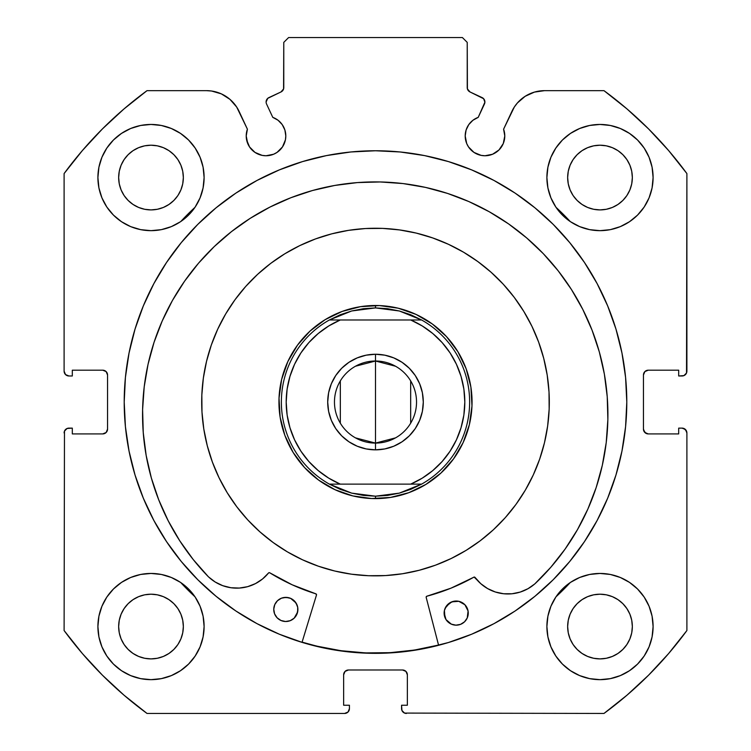 <?xml version="1.0" encoding="UTF-8"?>
<svg xmlns="http://www.w3.org/2000/svg" width="751" height="751" viewBox="0 0 751 751"><rect width="100%" height="100%" fill="white"/><g stroke="black" fill="none" stroke-linecap="round" stroke-linejoin="round"><path stroke-width="1.13" d="M285.427 139.817L285.802 135.959A19.798 19.798 0 0 1 266.004 155.757A19.798 19.798 0 0 1 246.215 135.959L247.717 143.535L249.548 146.952L255.011 152.415L262.146 155.373L266.004 155.757L273.58 154.246L277.006 152.415L282.47 146.952L285.427 139.817L285.802 135.959L284.892 130.007L282.226 124.61L278.058 120.254L272.782 117.363L266.558 104.013A4.825 4.825 0 0 1 266.107 101.967L267.75 98.343L280.987 91.96L283.578 88.928L283.775 42.375L288.6 37.55L462.4 37.55L467.225 42.375L467.422 88.928L470.013 91.96L483.625 98.71L484.893 102.183L478.218 117.363L472.942 120.254L468.774 124.61L466.108 130.007L465.198 135.959A19.798 19.798 0 0 1 478.218 117.363L484.442 104.013A4.825 4.825 0 0 0 482.104 97.592L483.625 98.71M246.215 135.959A19.798 19.798 0 0 1 247.408 129.191L246.215 135.959L246.591 139.817L249.548 146.952M501.452 146.952L503.283 143.535L504.785 135.959A19.798 19.798 0 0 1 484.996 155.757A19.798 19.798 0 0 1 465.198 135.959L466.7 143.535L468.53 146.952L473.994 152.415L481.128 155.373L484.996 155.757L492.562 154.246L498.983 149.956L503.283 143.535L504.785 135.959L503.592 129.191L514.341 107.008L517.43 102.934L525.165 96.297L534.44 92.101L544.531 90.655L603.982 90.655L627.019 108.951L648.601 128.947L668.597 150.529L686.893 173.565L686.527 373.003L683.917 375.613L678.688 375.979L678.688 370.187L648.273 370.187L644.856 371.604L643.447 375.021L643.447 429.093L644.856 432.501L648.273 433.918L678.688 433.918L678.688 428.126L682.068 428.126L685.485 429.534L686.893 432.951L686.893 630.54L668.597 653.577L648.601 675.158L627.019 695.154L603.982 713.45L404.554 713.084L401.935 710.474L401.569 705.245L407.361 705.245L407.361 674.83L405.953 671.413L402.536 669.995L348.464 669.995L345.047 671.413L343.639 674.83L343.639 705.245L349.431 705.245L349.431 708.625L348.013 712.032L344.606 713.45L147.018 713.45L123.981 695.154L102.399 675.158L82.403 653.577L64.107 630.54L64.473 431.102L67.083 428.492L72.312 428.126L72.312 433.918L102.727 433.918L106.144 432.501L107.553 429.093L107.553 375.021L106.144 371.604L102.727 370.187L72.312 370.187L72.312 375.979L68.932 375.979L65.515 374.571L64.107 371.154L64.107 173.565L82.403 150.529L102.399 128.947L123.981 108.951L147.018 90.655L206.469 90.655L211.566 91.021L221.348 93.866L229.937 99.348L236.659 107.008L247.408 129.191L239.137 111.467A36.048 36.048 0 0 0 206.469 90.655L147.018 90.655A386.23 386.23 0 0 0 64.107 173.565L82.403 150.529L102.399 128.947L123.981 108.951M124.206 402.057A251.294 251.294 0 0 1 375.5 150.763A251.294 251.294 0 0 1 626.794 402.057L625.583 377.424L621.959 353.026L615.97 329.107L607.662 305.892L597.12 283.596L584.438 262.446L569.746 242.639L553.187 224.361L534.919 207.802L515.111 193.11L493.961 180.437L471.666 169.895L448.45 161.587L424.522 155.588L400.133 151.974L375.5 150.763L350.867 151.974L326.478 155.588L302.55 161.587L279.334 169.895L257.039 180.437L235.889 193.11L216.081 207.802L197.813 224.361L181.254 242.639L166.562 262.446L153.88 283.596L143.338 305.892L135.03 329.107L129.041 353.026L125.417 377.424L124.206 402.057L125.417 426.681L129.041 451.079L135.03 474.998L143.338 498.213L153.88 520.509L166.562 541.659L181.254 561.466L197.813 579.744L216.081 596.303L235.889 610.995L257.039 623.668L279.334 634.22L302.55 642.518L326.478 648.517L350.867 652.131L375.5 653.342L400.133 652.131L424.522 648.517L448.45 642.518L471.666 634.22L493.961 623.668L515.111 610.995L534.919 596.303L553.187 579.744L569.746 561.466L584.438 541.659L597.12 520.509L607.662 498.213L615.97 474.998L621.959 451.079L625.583 426.681L626.794 402.057A251.294 251.294 0 0 1 375.5 653.342A251.294 251.294 0 0 1 124.206 402.057M626.794 401.945A251.294 251.294 0 0 0 597.223 283.784M597.017 283.409A251.294 251.294 0 0 0 584.485 262.503M584.4 262.39A251.294 251.294 0 0 0 400.302 151.993M399.964 151.955A251.294 251.294 0 0 0 351.036 151.955M350.698 151.993A251.294 251.294 0 0 0 166.6 262.39M166.515 262.503A251.294 251.294 0 0 0 153.983 283.409M153.777 283.784A251.294 251.294 0 0 0 124.206 401.945M653.098 626.55A53.105 53.105 0 0 1 599.993 679.655A53.105 53.105 0 0 1 546.888 626.55L547.911 636.914L550.934 646.874L555.843 656.055L562.443 664.1L570.488 670.709L579.669 675.609L589.638 678.632L599.993 679.655L610.356 678.632L620.317 675.609L629.498 670.709L637.543 664.1L644.151 656.055L649.061 646.874L652.084 636.914L653.098 626.55L652.084 616.186L649.061 606.226L644.151 597.045L637.543 589L629.498 582.391L620.317 577.481L610.356 574.459L599.993 573.445L589.638 574.459L579.669 577.481L570.488 582.391L562.443 589L555.843 597.045L550.934 606.226L547.911 616.186L546.888 626.55A53.105 53.105 0 0 1 599.993 573.445A53.105 53.105 0 0 1 653.098 626.55M204.112 626.55A53.105 53.105 0 0 1 151.007 679.655A53.105 53.105 0 0 1 97.902 626.55L98.916 636.914L101.939 646.874L106.849 656.055L113.457 664.1L121.502 670.709L130.683 675.609L140.644 678.632L151.007 679.655L161.362 678.632L171.331 675.609L180.512 670.709L188.557 664.1L195.157 656.055L200.066 646.874L203.089 636.914L204.112 626.55L203.089 616.186L200.066 606.226L195.157 597.045L188.557 589L180.512 582.391L171.331 577.481L161.362 574.459L151.007 573.445L140.644 574.459L130.683 577.481L121.502 582.391L113.457 589L106.849 597.045L101.939 606.226L98.916 616.186L97.902 626.55A53.105 53.105 0 0 1 151.007 573.445A53.105 53.105 0 0 1 204.112 626.55M653.098 177.555A53.105 53.105 0 0 1 599.993 230.66A53.105 53.105 0 0 1 546.888 177.555L547.911 187.919L550.934 197.879L555.843 207.06L562.443 215.105L570.488 221.714L579.669 226.624L589.638 229.646L599.993 230.66L610.356 229.646L620.317 226.624L629.498 221.714L637.543 215.105L644.151 207.06L649.061 197.879L652.084 187.919L653.098 177.555L652.084 167.201L649.061 157.231L644.151 148.05L637.543 140.005L629.498 133.406L620.317 128.496L610.356 125.473L599.993 124.45L589.638 125.473L579.669 128.496L570.488 133.406L562.443 140.005L555.843 148.05L550.934 157.231L547.911 167.201L546.888 177.555A53.105 53.105 0 0 1 599.993 124.45A53.105 53.105 0 0 1 653.098 177.555M204.112 177.555A53.105 53.105 0 0 1 151.007 230.66A53.105 53.105 0 0 1 97.902 177.555L98.916 187.919L101.939 197.879L106.849 207.06L113.457 215.105L121.502 221.714L130.683 226.624L140.644 229.646L151.007 230.66L161.362 229.646L171.331 226.624L180.512 221.714L188.557 215.105L195.157 207.06L200.066 197.879L203.089 187.919L204.112 177.555L203.089 167.201L200.066 157.231L195.157 148.05L188.557 140.005L180.512 133.406L171.331 128.496L161.362 125.473L151.007 124.45L140.644 125.473L130.683 128.496L121.502 133.406L113.457 140.005L106.849 148.05L101.939 157.231L98.916 167.201L97.902 177.555A53.105 53.105 0 0 1 151.007 124.45A53.105 53.105 0 0 1 204.112 177.555M182.728 183.873L183.347 177.555A32.349 32.349 0 0 1 151.007 209.904A32.349 32.349 0 0 1 118.658 177.555A32.349 32.349 0 0 1 151.007 145.215A32.349 32.349 0 0 1 183.347 177.555L182.728 183.873L180.888 189.937L177.903 195.532L173.875 200.433L168.975 204.45L163.38 207.445L157.316 209.285L151.007 209.904L144.69 209.285L138.625 207.445L133.03 204.45L128.13 200.433L124.112 195.532L121.118 189.937L119.278 183.873L118.658 177.555L119.278 171.247L121.118 165.182L124.112 159.588L128.13 154.687L133.03 150.66L138.625 147.675L144.69 145.835L151.007 145.215L157.316 145.835L163.38 147.675L168.975 150.66L173.875 154.687L177.903 159.588L180.888 165.182L182.728 171.247L183.347 177.555L182.728 171.247M631.722 183.873L632.342 177.555A32.349 32.349 0 0 1 599.993 209.904A32.349 32.349 0 0 1 567.653 177.555A32.349 32.349 0 0 1 599.993 145.215A32.349 32.349 0 0 1 632.342 177.555L631.722 183.873L629.882 189.937L626.888 195.532L622.87 200.433L617.97 204.45L612.375 207.445L606.31 209.285L599.993 209.904L593.684 209.285L587.62 207.445L582.025 204.45L577.125 200.433L573.097 195.532L570.112 189.937L568.272 183.873L567.653 177.555L568.272 171.247L570.112 165.182L573.097 159.588L577.125 154.687L582.025 150.66L587.62 147.675L593.684 145.835L599.993 145.215L606.31 145.835L612.375 147.675L617.97 150.66L622.87 154.687L626.888 159.588L629.882 165.182L631.722 171.247L632.342 177.555L631.722 171.247M182.728 632.858L183.347 626.55A32.349 32.349 0 0 1 151.007 658.899A32.349 32.349 0 0 1 118.658 626.55A32.349 32.349 0 0 1 151.007 594.201A32.349 32.349 0 0 1 183.347 626.55L182.728 632.858L180.888 638.923L177.903 644.518L173.875 649.418L168.975 653.445L163.38 656.43L157.316 658.27L151.007 658.899L144.69 658.27L138.625 656.43L133.03 653.445L128.13 649.418L124.112 644.518L121.118 638.923L119.278 632.858L118.658 626.55L119.278 620.242L121.118 614.168L124.112 608.582L128.13 603.673L133.03 599.655L138.625 596.66L144.69 594.82L151.007 594.201L157.316 594.82L163.38 596.66L168.975 599.655L173.875 603.673L177.903 608.582L180.888 614.168L182.728 620.242L183.347 626.55L182.728 620.242M631.722 632.858L632.342 626.55A32.349 32.349 0 0 1 599.993 658.899A32.349 32.349 0 0 1 567.653 626.55A32.349 32.349 0 0 1 599.993 594.201A32.349 32.349 0 0 1 632.342 626.55L631.722 632.858L629.882 638.923L626.888 644.518L622.87 649.418L617.97 653.445L612.375 656.43L606.31 658.27L599.993 658.899L593.684 658.27L587.62 656.43L582.025 653.445L577.125 649.418L573.097 644.518L570.112 638.923L568.272 632.858L567.653 626.55L568.272 620.242L570.112 614.168L573.097 608.582L577.125 603.673L582.025 599.655L587.62 596.66L593.684 594.82L599.993 594.201L606.31 594.82L612.375 596.66L617.97 599.655L622.87 603.673L626.888 608.582L629.882 614.168L631.722 620.242L632.342 626.55L631.722 620.242M278.058 120.254L282.226 124.61L284.892 130.007L285.802 135.959A19.798 19.798 0 0 0 272.782 117.363L266.558 104.013A4.825 4.825 0 0 1 268.896 97.592L280.987 91.96A4.825 4.825 0 0 0 283.775 87.585L283.775 42.375L288.6 37.55L462.4 37.55L467.225 42.375L467.225 87.585A4.825 4.825 0 0 0 470.013 91.96L482.104 97.592M123.981 695.154L102.399 675.158L82.403 653.577M343.639 674.83A4.825 4.825 0 0 1 348.464 669.995L345.047 671.413L343.639 674.83L343.639 705.245L349.431 705.245L349.431 708.625A4.825 4.825 0 0 1 344.606 713.45L147.018 713.45A386.23 386.23 0 0 1 64.107 630.54L64.473 431.102M107.186 430.933L107.553 429.093A4.825 4.825 0 0 1 102.727 433.918L104.577 433.552M104.577 370.553L102.727 370.187A4.825 4.825 0 0 1 107.553 375.021L107.186 373.172M67.083 375.613L65.515 374.571M283.578 88.928L283.775 87.585M484.602 100.315L484.893 102.183M472.942 120.254L468.774 124.61L466.108 130.007M488.854 155.373L492.562 154.246M643.814 373.172L643.447 375.021A4.825 4.825 0 0 1 648.273 370.187L678.688 370.187L678.688 375.979L682.068 375.979A4.825 4.825 0 0 0 686.893 371.154L686.893 173.565A386.23 386.23 0 0 0 603.982 90.655L544.531 90.655A36.048 36.048 0 0 0 511.863 111.467L503.592 129.191A19.798 19.798 0 0 1 504.785 135.959L504.484 132.523M517.43 102.934L521.063 99.348M525.165 96.297L534.44 92.101M627.019 108.951L648.601 128.947M685.485 374.571L683.917 375.613M643.814 430.933L646.423 433.552L648.273 433.918A4.825 4.825 0 0 1 643.447 429.093L643.447 375.021M683.917 428.492L686.527 431.102M668.597 653.577L648.601 675.158L627.019 695.154M648.273 433.918L678.688 433.918L678.688 428.126L682.068 428.126A4.825 4.825 0 0 1 686.893 432.951L686.893 630.54A386.23 386.23 0 0 1 603.982 713.45L404.554 713.084M407.361 674.83L405.953 671.413L402.536 669.995A4.825 4.825 0 0 1 407.361 674.83L407.361 705.245L401.569 705.245L401.569 708.625A4.825 4.825 0 0 0 406.394 713.45M140.644 229.646L151.007 230.66L161.362 229.646M589.638 229.646L599.993 230.66L610.356 229.646M637.543 215.105L644.151 207.06L649.061 197.879M643.053 595.459L637.543 589M64.107 173.565L64.107 371.154A4.825 4.825 0 0 0 68.932 375.979L72.312 375.979L72.312 370.187L102.727 370.187M171.331 128.496L168.731 127.492M106.849 207.06L113.457 215.105M620.317 128.496L617.763 127.51M200.066 606.226L195.157 597.045M180.512 582.391L171.331 577.481M629.498 582.391L626.813 580.711M629.498 670.709L637.543 664.1M173.875 154.687L168.975 150.66M157.316 145.835L151.007 145.215L144.69 145.835M128.13 154.687L124.112 159.588M119.278 171.247L118.658 177.555L119.278 183.873M128.13 200.433L133.03 204.45M144.69 209.285L151.007 209.904L157.316 209.285M173.875 200.433L177.903 195.532M622.87 154.687L617.97 150.66M606.31 145.835L599.993 145.215L593.684 145.835M577.125 154.687L573.097 159.588M568.272 171.247L567.653 177.555L568.272 183.873M577.125 200.433L582.025 204.45M593.684 209.285L599.993 209.904L606.31 209.285M622.87 200.433L626.888 195.532M121.502 670.709L113.457 664.1M173.875 603.673L168.975 599.655M157.316 594.82L151.007 594.201L144.69 594.82M128.13 603.673L124.112 608.582M119.278 620.242L118.658 626.55L119.278 632.858M128.13 649.418L133.03 653.445M144.69 658.27L151.007 658.899L157.316 658.27M173.875 649.418L177.903 644.518M622.87 603.673L617.97 599.655M606.31 594.82L599.993 594.201L593.684 594.82M577.125 603.673L573.097 608.582M568.272 620.242L567.653 626.55L568.272 632.858M577.125 649.418L582.025 653.445M593.684 658.27L599.993 658.899L606.31 658.27M622.87 649.418L626.888 644.518M107.553 375.021L107.553 429.093M102.727 433.918L72.312 433.918L72.312 428.126L68.932 428.126A4.825 4.825 0 0 0 64.107 432.951M348.464 669.995L402.536 669.995M124.206 402.16A251.294 251.294 0 0 0 125.398 426.493M125.436 426.868A251.294 251.294 0 0 0 153.824 520.396M153.946 520.621A251.294 251.294 0 0 0 181.198 561.41M181.301 561.532A251.294 251.294 0 0 0 197.766 579.697M197.851 579.781A251.294 251.294 0 0 0 279.165 634.144M279.503 634.285A251.294 251.294 0 0 0 471.497 634.285M471.835 634.144A251.294 251.294 0 0 0 553.149 579.781M553.234 579.697A251.294 251.294 0 0 0 569.699 561.532M569.802 561.41A251.294 251.294 0 0 0 597.054 520.621M597.176 520.396A251.294 251.294 0 0 0 625.564 426.868M625.602 426.493A251.294 251.294 0 0 0 626.794 402.16M257.039 180.437L235.889 193.11M216.081 596.303L235.889 610.995M257.039 623.668L279.334 634.22M471.666 634.22L493.961 623.668M515.111 610.995L534.919 596.303M461.724 445.503L462.447 444.048M332.045 488.281L333.51 489.004M289.276 358.602L288.553 360.058M418.955 315.824L417.49 315.101M279.823 389.037L279.1 396.528M279.119 407.953L279.879 415.444M282.123 426.643L284.329 433.843M288.713 444.385L291.463 449.605M291.501 449.671L292.28 451.022M298.645 460.504L302.334 465.057M302.381 465.122L303.432 466.315M311.524 474.369L316.002 478.105M344.071 493.351L351.28 495.519M362.48 497.725L369.98 498.448M381.395 498.429L388.887 497.678M400.095 495.425L407.286 493.229M417.828 488.835L423.057 486.085M423.113 486.057L424.465 485.277M433.947 478.913L438.5 475.223M438.565 475.167L439.757 474.125M447.821 466.033L451.548 461.546M466.803 433.487L468.971 426.277M471.177 415.068L471.9 407.577M471.881 396.152L471.121 388.661M468.877 377.462L466.671 370.262M462.287 359.72L459.537 354.5M459.499 354.434L458.72 353.083M452.355 343.601L448.666 339.048M448.619 338.992L447.568 337.79M439.476 329.736L434.998 326.009M406.929 310.754L399.72 308.586M388.52 306.38L381.02 305.657M369.605 305.676L362.113 306.427M350.905 308.68L343.714 310.876M333.172 315.27L327.943 318.02M327.887 318.058L326.535 318.837M317.053 325.192L312.5 328.882M312.435 328.938L311.243 329.989M303.179 338.072L299.452 342.559M284.197 370.618L282.029 377.828M355.476 366.235L375.5 361.015A41.033 41.033 0 0 0 334.467 402.057A41.033 41.033 0 0 0 375.5 443.09L375.5 449.849A47.792 47.792 0 0 1 327.708 402.057A47.792 47.792 0 0 1 375.5 354.256L375.5 443.09A41.033 41.033 0 0 1 334.467 402.057A41.033 41.033 0 0 1 375.5 361.015L395.524 366.235M395.524 437.871L375.5 443.09L355.476 437.871M340.325 423.179L340.325 380.926M375.5 305.497L375.5 307.91L375.5 305.497A96.56 96.56 0 0 1 472.06 402.057A96.56 96.56 0 0 1 375.5 498.608A96.56 96.56 0 0 0 472.06 402.057A96.56 96.56 0 0 0 375.5 305.497A96.56 96.56 0 0 0 278.94 402.057A96.56 96.56 0 0 0 375.5 498.608A96.56 96.56 0 0 1 278.94 402.057A96.56 96.56 0 0 1 375.5 305.497M363.484 495.425L351.665 493.125L340.231 489.342L329.379 484.123L421.621 484.123L410.769 489.342L399.335 493.125L387.516 495.425L375.5 496.195L375.5 498.608L375.5 496.195L351.665 493.125L329.379 484.123A94.147 94.147 0 0 1 329.379 319.982L351.665 310.98L375.5 307.91L399.335 310.98L421.621 319.982A94.147 94.147 0 0 1 421.621 484.123L399.335 493.125L375.5 496.195L363.512 495.425M375.434 305.497L367.971 305.788L375.434 305.497M358.574 306.99L349.346 309.102L358.574 306.99M338.551 312.848L331.717 315.993M323.484 320.705L321.86 321.766M308.614 332.411L307.253 333.744L308.614 332.411M307.225 333.773L302.109 339.302M296.316 346.802L291.285 354.829M287.051 363.315L286.291 365.099M281.193 381.311L280.799 383.207L281.193 381.311M280.799 383.226L279.616 390.651L280.799 383.226M278.959 400.105L278.94 401.982L278.959 400.105M278.94 402.123L279.231 409.577L278.94 402.123M280.442 418.974L282.554 428.211L280.442 418.983M286.291 439.006L289.445 445.841M294.148 454.064L295.218 455.697M307.225 470.333L312.745 475.439M320.245 481.241L328.271 486.272M336.758 490.497L338.551 491.257M354.754 496.355L364.104 497.932L354.763 496.355M375.566 498.608L383.029 498.317L375.566 498.608M392.426 497.115L401.654 495.003L392.426 497.115M412.449 491.257L419.283 488.112M427.516 483.4L429.14 482.339M442.386 471.694L443.747 470.361L442.386 471.694M443.775 470.333L448.891 464.803M454.684 457.303L459.715 449.286M463.949 440.79L464.709 439.006M469.807 422.794L471.384 413.454L469.807 422.794M472.041 404L472.06 402.123L472.041 404M470.558 385.132L470.201 383.226L470.558 385.132M468.446 375.904L470.201 383.207L468.446 375.894M464.709 365.099L461.555 358.265M456.852 350.041L455.782 348.408M438.255 328.666L443.813 333.81M430.755 322.864L422.729 317.833M414.242 313.608L412.449 312.848M396.246 307.75L386.896 306.173L396.237 307.75M410.788 314.772A94.147 94.147 0 0 0 410.741 314.753L399.335 310.98L387.488 308.68M300.954 352.867L308.821 342.634M287.126 414.984L286.187 402.057L287.126 389.093L289.952 376.401L294.58 364.254L300.888 352.951M328.703 478.124L318.18 470.548L308.849 461.508L300.926 451.201L294.58 439.851L289.952 427.704L287.135 415.05M450.046 451.248L442.179 461.471M464.813 402.095L463.874 415.021L461.048 427.704L456.43 439.833L450.112 451.154M422.297 325.981L432.82 333.557L442.151 342.606L450.074 352.904L456.42 364.254L461.048 376.401L463.874 389.093L464.813 402.01M357.213 446.207L348.943 441.795L341.705 435.852L348.943 441.795L357.213 446.207L366.178 448.929L375.5 449.849L384.822 448.929L393.787 446.207L402.057 441.795L393.787 446.207M348.943 362.311L357.213 357.898L348.943 362.311L341.705 368.253L335.763 375.5L331.341 383.761L328.619 392.726L327.708 402.057L328.619 411.379L331.341 420.344L335.763 428.605L341.705 435.852M366.178 355.176L375.5 354.256L366.178 355.176L357.213 357.898M393.787 357.898L402.057 362.311L409.295 368.253L402.057 362.311L393.787 357.898L384.822 355.176L375.5 354.256A47.792 47.792 0 0 1 423.292 402.057A47.792 47.792 0 0 1 375.5 449.849L375.5 361.015A41.033 41.033 0 0 1 416.533 402.057A41.033 41.033 0 0 1 375.5 443.09A41.033 41.033 0 0 0 416.533 402.057A41.033 41.033 0 0 0 375.5 361.015L375.5 354.256M422.381 392.726L423.292 402.057L422.381 392.726L419.659 383.761L415.237 375.5L409.295 368.253M387.516 308.68L375.5 307.91L363.484 308.68L351.665 310.98L340.231 314.763L329.379 319.982A94.147 94.147 0 0 0 329.379 484.123L331.022 484.123M308.849 342.606L318.18 333.557L328.731 325.962L340.269 319.982L329.379 319.982L421.621 319.982L410.769 314.763M442.151 461.508L432.82 470.548L422.269 478.143L410.731 484.123L340.269 484.123A89.313 89.313 0 0 1 340.269 319.982L410.731 319.982L422.269 325.962M331.031 484.123L340.269 484.123L328.731 478.143M402.057 441.795L409.295 435.852L415.237 428.605L419.659 420.344L422.381 411.379L423.292 402.057M421.621 319.982L410.731 319.982A89.313 89.313 0 0 1 410.731 484.123L421.621 484.123A94.147 94.147 0 0 0 421.621 319.982M410.675 380.926L410.675 423.179M474.144 577.068L475.064 577.453A0.967 0.967 0 0 0 473.815 577.181L474.144 577.068A0.967 0.967 0 0 0 473.815 577.181A200.836 200.836 0 0 1 426.868 596.21A0.967 0.967 0 0 0 426.183 597.392L438.603 645.287L426.183 597.392A0.967 0.967 0 0 1 426.146 597.129L426.868 596.21L450.947 588.183L474.144 577.068L480.762 583.668L487.606 588.577L495.322 591.985L503.564 593.741L512.004 593.769L520.255 592.06L527.991 588.7L534.89 583.846A232.679 232.679 0 0 0 577.425 529.727M464.55 621.8A12.072 12.072 0 0 0 468.258 613.36A12.072 12.072 0 0 1 455.932 625.161A12.072 12.072 0 0 1 444.123 612.835L446.01 619.584A12.072 12.072 0 0 0 464.531 621.828L467.244 617.951L468.08 610.995L464.907 604.752L458.795 601.316L451.811 601.851L446.301 606.179L444.404 610.488L444.939 617.472M444.123 612.854A12.072 12.072 0 0 0 444.301 615.182M297.612 612.037A12.072 12.072 0 0 0 297.894 609.709A12.072 12.072 0 0 1 285.568 621.509A12.072 12.072 0 0 1 273.758 609.183A12.072 12.072 0 0 0 297.603 612.065M606.235 442.517A232.679 232.679 0 0 0 607.859 419.574A232.679 232.679 0 0 1 534.89 583.846L550.858 567.212L565.099 549.084L577.481 529.624L587.873 509.047L596.181 487.53L602.321 465.301L606.226 442.583L607.859 419.574A232.679 232.679 0 0 0 380.222 181.958A232.679 232.679 0 0 0 142.606 409.586A232.679 232.679 0 0 1 380.222 181.958A232.679 232.679 0 0 1 607.859 419.574L607.23 396.753L604.367 374.101L599.298 351.834L592.06 330.177L582.748 309.328L571.427 289.492L558.228 270.867L543.255 253.622L526.667 237.926L508.624 223.929L489.295 211.773L468.868 201.568L447.54 193.42L425.517 187.403L403.005 183.563L380.222 181.958L357.401 182.587L334.749 185.45L312.482 190.519L290.825 197.748L269.975 207.069L250.139 218.381L231.515 231.59L214.27 246.553L198.574 263.141L184.586 281.184L172.42 300.513L162.225 320.949L154.068 342.278L148.05 364.301L144.211 386.812L142.606 409.586A232.679 232.679 0 0 0 143.244 432.567M577.538 529.53A232.679 232.679 0 0 0 602.293 465.413M602.34 465.188A232.679 232.679 0 0 0 606.217 442.649M570.244 221.545A265.535 265.535 0 0 0 567.23 218.353L570.244 221.545A265.535 265.535 0 0 0 556.003 207.314L567.249 218.372M194.997 207.304L191.834 210.289A265.535 265.535 0 0 0 180.756 221.545A265.535 265.535 0 0 1 194.997 207.314L180.756 221.545L191.815 210.308M180.756 582.56L194.997 596.801A265.535 265.535 0 0 1 180.756 582.56L188.21 590.286A265.535 265.535 0 0 0 188.323 590.399M570.244 582.56A265.535 265.535 0 0 1 556.003 596.801L570.253 582.551L556.003 596.801M316.481 595.036L302.015 642.358L316.481 595.036A0.967 0.967 0 0 0 315.842 593.825L316.481 595.036A0.967 0.967 0 0 0 315.842 593.825A200.836 200.836 0 0 1 269.759 572.797L292.139 584.776L315.842 593.825A200.836 200.836 0 0 1 269.769 572.806M168.28 520.941A232.679 232.679 0 0 0 208.459 576.843A232.679 232.679 0 0 1 142.606 409.586L143.253 432.642L146.173 455.51L151.355 477.983L158.724 499.828L168.224 520.837L179.761 540.804L193.214 559.533L208.459 576.843L215.143 581.978L222.718 585.667L230.895 587.733L239.325 588.061L247.633 586.672L255.49 583.593L262.54 578.983L268.764 572.788L269.759 572.797A0.967 0.967 0 0 0 268.501 573.013L269.093 572.666A0.967 0.967 0 0 0 269.083 572.675M143.253 432.707A232.679 232.679 0 0 0 146.154 455.397M146.192 455.622A232.679 232.679 0 0 0 168.177 520.743M274.772 604.593A12.072 12.072 0 0 0 273.758 609.183L274.575 613.82L277.11 617.791L280.968 620.486L285.568 621.509L290.205 620.683L294.176 618.157L297.612 612.046L297.706 607.343L296.007 602.95L290.684 598.387L286.084 597.374L281.447 598.19L277.476 600.725L274.772 604.583L273.758 609.183L274.575 613.82M447.474 621.443L446.01 619.584L451.332 624.147L455.932 625.161L460.57 624.344L464.54 621.809M528.019 588.681A40.901 40.901 0 0 0 534.872 583.827L550.858 567.212M596.181 487.53L602.321 465.301M607.23 396.753L604.367 374.101L599.298 351.834M592.06 330.177L582.748 309.328L571.427 289.492L558.228 270.867M543.255 253.622L526.667 237.926M508.624 223.929L489.295 211.773M447.54 193.42L425.517 187.403L403.005 183.563L380.222 181.958L357.401 182.587M312.482 190.519L290.825 197.748M148.05 364.301L144.211 386.812L142.606 409.586L143.253 432.642M158.724 499.828L168.224 520.837L179.761 540.804L193.214 559.533L208.459 576.843L215.143 581.978L222.718 585.667M239.325 588.061L247.633 586.672L255.49 583.593M262.54 578.983L268.501 573.013A40.901 40.901 0 0 1 208.478 576.815A40.901 40.901 0 0 0 215.115 581.969M534.872 583.827A40.901 40.901 0 0 1 475.064 577.453L480.762 583.668L487.606 588.577M297.077 605.062L294.542 601.091L290.684 598.387M297.894 609.681A12.072 12.072 0 0 0 288.44 597.655L283.728 597.552M281.447 598.19L279.334 599.26A12.072 12.072 0 0 0 277.485 600.716M294.176 618.157L296.87 614.299L297.894 609.699A12.072 12.072 0 0 0 286.084 597.374A12.072 12.072 0 0 0 273.758 609.183M467.432 608.704A12.072 12.072 0 0 0 466.38 606.62L464.907 604.752A12.072 12.072 0 0 0 463.123 603.222M458.795 601.316L454.092 601.213L449.699 602.922L445.146 608.244M467.244 617.951L468.258 613.36A12.072 12.072 0 0 0 467.441 608.732M288.422 597.655A12.072 12.072 0 0 0 279.353 599.251M277.466 600.734A12.072 12.072 0 0 0 275.946 602.509M275.927 602.537A12.072 12.072 0 0 0 274.782 604.574M454.083 601.213A12.072 12.072 0 0 0 444.123 612.825A12.072 12.072 0 0 1 456.448 601.035A12.072 12.072 0 0 1 468.258 613.36M466.362 606.592A12.072 12.072 0 0 0 464.916 604.752M463.095 603.194A12.072 12.072 0 0 0 454.102 601.213M215.171 581.997A40.901 40.901 0 0 0 230.876 587.723M230.923 587.733A40.901 40.901 0 0 0 247.614 586.672M247.652 586.662A40.901 40.901 0 0 0 268.501 573.013M427.009 596.172A200.836 200.836 0 0 0 473.806 577.19M475.064 577.444A0.967 0.967 0 0 1 475.064 577.453A40.901 40.901 0 0 0 480.743 583.649M480.781 583.677A40.901 40.901 0 0 0 495.303 591.985M495.341 591.995A40.901 40.901 0 0 0 511.975 593.769M512.022 593.759A40.901 40.901 0 0 0 527.962 588.709M426.146 597.129A0.967 0.967 0 0 1 426.868 596.21M419.171 570.281A173.8 173.8 0 0 0 493.341 529.802A173.8 173.8 0 0 1 247.746 519.899A173.8 173.8 0 0 1 257.659 274.303A173.8 173.8 0 0 0 211.341 344.972M206.572 361.184A173.8 173.8 0 0 0 203.831 429.178M207.276 445.728A173.8 173.8 0 0 0 318.424 566.216M334.636 570.985A173.8 173.8 0 0 0 402.62 573.726M438.546 645.053A251.05 251.05 0 0 1 302.08 642.124L316.64 646.104L340.841 650.695L365.38 652.901L390.013 652.685L414.514 650.056L438.631 645.034L414.514 650.056M544.456 442.808L547.639 426.042L544.456 442.808L539.65 459.171L533.257 474.979L525.353 490.093L516.003 504.362L505.301 517.636L493.341 529.802A173.8 173.8 0 0 0 539.659 459.133M416.251 233.092L399.494 229.919L416.251 233.092L432.614 237.907L448.431 244.291L463.545 252.195L477.805 261.555L491.088 272.256L503.254 284.207L514.191 297.302L523.785 311.393L531.961 326.366L538.627 342.071L543.715 358.349A173.8 173.8 0 0 0 432.576 237.889M206.544 361.306L203.361 378.063L206.544 361.306L211.35 344.934L217.743 329.126L225.647 314.012L234.997 299.743L245.699 286.469L257.659 274.303A173.8 173.8 0 0 1 503.254 284.207A173.8 173.8 0 0 1 493.341 529.802L480.255 540.739L466.155 550.342L451.182 558.509L435.486 565.174L419.208 570.272L402.508 573.745L385.554 575.566L368.497 575.717L351.506 574.196L334.749 571.013L351.506 574.196M544.428 442.921A173.8 173.8 0 0 0 547.169 374.927M416.364 233.12A173.8 173.8 0 0 0 348.38 230.379M331.829 233.824A173.8 173.8 0 0 0 257.659 274.303L270.745 263.366L284.845 253.763L299.818 245.596L315.514 238.931L331.792 233.833L348.492 230.36L365.446 228.539L382.503 228.388L399.494 229.919M543.715 358.349L547.188 375.04L549.009 392.003L549.159 409.06L547.639 426.042M334.749 571.013L318.386 566.207L302.569 559.814L287.455 551.91L273.195 542.56L259.912 531.849L247.746 519.899L236.809 506.803L227.215 492.712L219.039 477.739L212.373 462.034L207.285 445.756L203.812 429.065L201.991 412.102L201.841 395.045L203.361 378.063M440.968 473.027L453.557 458.889L463.142 442.574L469.366 424.69L471.975 405.944L470.886 387.047L466.127 368.732L457.885 351.693L446.469 336.589L432.341 324L416.016 314.406L398.143 308.192L379.396 305.573L360.499 306.671L342.174 311.43L325.136 319.673L310.032 331.078L297.443 345.216L287.858 361.541L281.634 379.415L279.025 398.161L280.114 417.058L284.873 435.383L293.115 452.421L304.53 467.526L318.659 480.114L334.984 489.699L352.857 495.923L371.604 498.533L390.501 497.434L408.826 492.675L425.864 484.433L440.968 473.027L453.557 458.889M325.136 319.673L329.257 317.288M432.341 324L446.469 336.589M457.885 351.693L460.269 355.814M425.864 484.433L421.743 486.817M318.659 480.114L304.53 467.526M293.115 452.421L290.731 448.291M297.443 345.216L310.032 331.078"/></g></svg>
